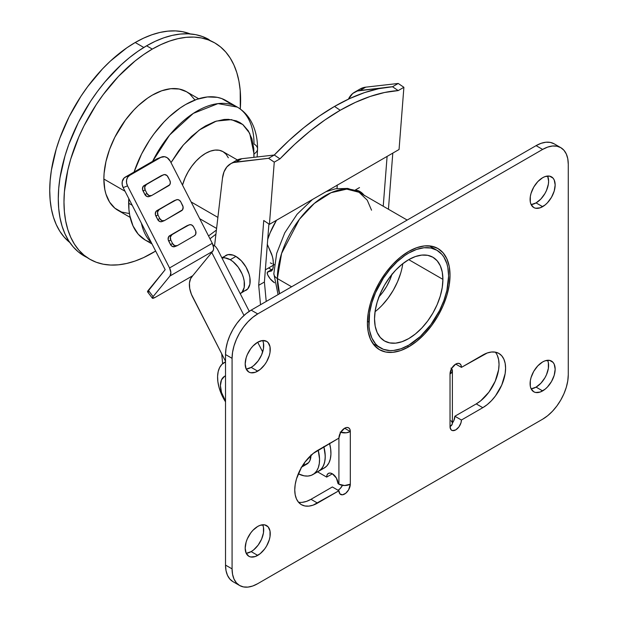 <?xml version="1.0" encoding="UTF-8"?>
<svg xmlns="http://www.w3.org/2000/svg" width="618" height="618" viewBox="0 0 618 618"><rect width="100%" height="100%" fill="white"/><g stroke="black" fill="none" stroke-linecap="round" stroke-linejoin="round"><path stroke-width="0.93" d="M340.696 432.306A8.057 4.65 180 0 0 350.313 431.534L350.313 484.172A8.057 4.65 0 0 1 338.919 484.172L344.612 485.532L350.313 484.172A8.057 4.65 -60 0 1 346.791 492.283A8.057 4.65 -60 0 1 340.588 494.439A8.057 4.65 -60 0 1 338.919 490.754L332.36 486.969L310.993 499.305L317.544 503.091A32.236 18.61 -60 0 1 301.429 504.682A32.236 18.61 -60 0 1 296.493 478.857A32.236 18.61 -60 0 1 317.544 450.452L338.919 438.116L338.919 484.172L338.061 483.678L336.393 478.062L332.36 473.805A8.057 4.65 60 0 0 328.336 473.411A8.057 4.65 60 0 0 326.667 477.096L332.36 473.805L326.667 477.096L317.582 471.858L326.667 477.096L327.1 474.833L328.336 473.411L330.182 473.048L332.36 473.805A8.057 4.65 60 0 1 338.061 483.678L338.919 484.172L338.919 438.116A8.057 4.65 -60 0 1 344.612 428.243L346.791 427.486L348.645 427.841L349.881 429.263L350.313 431.534L350.313 484.172L348.645 489.788L345.725 493.272L342.434 494.802L339.877 493.852L338.919 490.754L313.102 505.145L308.822 506.119L304.883 505.964L301.429 504.682L298.594 502.334L296.493 498.996L295.195 494.809L294.755 489.927L295.195 484.543L296.493 478.857L301.429 467.463L304.883 462.194L313.102 453.519L338.919 438.116L340.588 432.5L344.612 428.243A8.057 4.65 -60 0 1 348.645 427.841A8.057 4.65 -60 0 1 350.313 431.534L344.612 428.243L350.313 431.534L346.188 432.809L340.139 432.113M277.374 278.556L291.619 286.775L277.374 278.556L281.592 253.426L299.413 219.29L314.268 203.453L331.024 192.716L346.76 189.123L359.089 192.298A67.694 39.081 120 0 0 306.922 210.429A67.694 39.081 120 0 0 277.374 278.556A12.09 6.976 180 0 1 273.836 273.565A12.09 6.976 0 0 0 277.374 278.556A67.694 39.081 120 0 0 279.545 293.751L277.374 278.556M273.233 267.555L273.233 260.472L272.353 256.292L267.246 244.203L271.688 254.191L272.862 258.394L273.527 264.326L274.4 264.828L273.527 264.326L272.862 268.861L271.688 270.738L268.83 271.657L272.592 269.487L267.254 272.453L267.756 271.858L271.688 270.738L270.877 271.302M267.594 239.769L270.128 232.785L276.501 220.255A52.986 30.591 120 0 0 267.718 239.375M407.177 220.062L359.089 192.298L367.239 200.162L371.542 210.19M497.297 355.35L498.595 359.537L499.035 364.419L498.595 369.811L495.196 381.26L488.908 392.152L480.688 400.827L476.239 403.902L482.797 407.679L461.43 420.016A8.057 4.65 -60 0 1 457.907 428.127A8.057 4.65 -60 0 1 451.696 430.29A8.057 4.65 -60 0 1 450.028 426.598L450.028 373.96L451.773 372.453L452.391 370.669A8.057 4.65 180 0 1 450.028 373.96A8.057 4.65 -60 0 1 455.729 364.095L457.907 363.33L459.761 363.693L460.989 365.114L461.43 367.378L487.239 352.986L491.519 352.013L495.458 352.167L498.911 353.45L501.746 355.798L503.855 359.135L505.153 363.322L505.586 368.204L505.153 373.589L501.746 385.045L495.458 395.937L491.519 400.642L487.239 404.612L482.797 407.679L461.43 420.016L460.989 422.789L458.896 426.953L455.729 429.889L452.561 430.607L450.993 429.703L450.028 426.598L450.028 373.96L451.696 368.343L455.729 364.095A8.057 4.65 -60 0 1 459.761 363.693A8.057 4.65 -60 0 1 461.43 367.378L455.729 364.095L461.43 367.378L482.797 355.041A32.236 18.61 -60 0 1 498.911 353.45A32.236 18.61 -60 0 1 503.855 379.274A32.236 18.61 -60 0 1 482.797 407.679L476.239 403.902L454.871 416.238L453.913 420.449L452.345 423.168M408.722 346.822L407.27 345.98L408.722 346.822L400.657 350.553L392.909 352.314L385.763 352.028L379.506 349.711L374.369 345.447L370.553 339.406L368.197 331.812L367.409 322.967L368.197 313.202L370.553 302.897L374.369 292.445L379.506 282.248L385.763 272.7L392.909 264.172L400.657 256.98L408.722 251.41A58.424 33.727 -60 0 1 437.93 248.521A58.424 33.727 -60 0 1 446.884 295.334A58.424 33.727 -60 0 1 408.722 346.822A58.424 33.727 -60 0 1 379.506 349.711A58.424 33.727 -60 0 1 370.553 302.897A58.424 33.727 -60 0 1 408.722 251.41L416.779 247.679L424.527 245.918L431.673 246.203L437.93 248.521L443.067 252.785L446.884 258.826L449.24 266.42L450.028 275.265L449.24 285.029L446.884 295.334L443.067 305.786L437.93 315.983L431.673 325.531L424.527 334.06L416.779 341.252L408.722 346.822M547.656 176.184L548.606 181.174L548.367 184.141L546.497 190.437L544.937 193.534L540.874 199.019L536.076 202.889L542.627 206.675A17.729 10.236 -60 0 1 533.759 207.548A17.729 10.236 -60 0 1 531.047 193.341A17.729 10.236 -60 0 1 542.627 177.721L545.068 176.586L549.587 176.138L553.048 178.138L554.207 179.969L555.165 184.96L554.207 191.047L551.488 197.312L547.424 202.797L545.068 204.983L540.178 207.802L535.659 208.251L533.759 207.548L531.047 204.419L530.329 202.117L530.329 196.47L531.047 193.341L533.759 187.076L537.83 181.592L542.627 177.721A17.729 10.236 -60 0 1 551.488 176.841A17.729 10.236 -60 0 1 554.207 191.047A17.729 10.236 -60 0 1 542.627 206.675L536.076 202.889A17.729 10.236 120 0 0 547.587 176.037M262.743 340.68L263.461 342.982L263.461 348.629L261.584 354.925L258.131 360.92L253.612 365.686L251.163 367.378L257.714 371.163A17.729 10.236 -60 0 1 248.853 372.044A17.729 10.236 -60 0 1 246.134 357.837A17.729 10.236 -60 0 1 257.714 342.21L262.511 340.541L266.582 341.337L268.142 342.627L270.012 346.768L270.012 352.414L269.301 355.543L266.582 361.808L264.682 364.705L260.163 369.471L255.273 372.299L250.754 372.747L248.853 372.044L246.134 368.915L245.184 363.925L246.134 357.837L247.293 354.662L250.754 348.676L252.916 346.08L257.714 342.21A17.729 10.236 -60 0 1 266.582 341.337A17.729 10.236 -60 0 1 269.301 355.543A17.729 10.236 -60 0 1 257.714 371.163L251.163 367.378A17.729 10.236 120 0 0 262.673 340.526M262.743 524.914L263.461 527.216L263.461 532.863L261.584 539.159L258.131 545.153L253.612 549.92L251.163 551.611L257.714 555.397A17.729 10.236 -60 0 1 248.853 556.277A17.729 10.236 -60 0 1 246.134 542.071A17.729 10.236 -60 0 1 257.714 526.443L260.163 525.308L264.682 524.86L268.142 526.86L270.012 531.001L270.012 536.648L269.301 539.777L266.582 546.042L264.682 548.938L260.163 553.705L255.273 556.532L250.754 556.98L248.853 556.277L246.134 553.149L245.184 548.158L246.134 542.071L247.293 538.896L250.754 532.909L252.916 530.314L257.714 526.443A17.729 10.236 -60 0 1 266.582 525.57A17.729 10.236 -60 0 1 269.301 539.777A17.729 10.236 -60 0 1 257.714 555.397L251.163 551.611A17.729 10.236 120 0 0 262.673 524.759M547.656 360.418L548.367 362.72L548.367 368.374L546.497 374.67L544.937 377.76L540.874 383.253L536.076 387.123L542.627 390.908A17.729 10.236 -60 0 1 533.759 391.781A17.729 10.236 -60 0 1 531.047 377.575A17.729 10.236 -60 0 1 542.627 361.955L545.068 360.819L549.587 360.371L553.048 362.372L554.207 364.203L555.165 369.193L554.207 375.281L551.488 381.545L547.424 387.03L545.068 389.216L540.178 392.036L535.659 392.484L533.759 391.781L531.047 388.652L530.329 386.35L530.329 380.703L531.047 377.575L533.759 371.31L537.83 365.825L542.627 361.955A17.729 10.236 -60 0 1 551.488 361.074A17.729 10.236 -60 0 1 554.207 375.281A17.729 10.236 -60 0 1 542.627 390.908L536.076 387.123A17.729 10.236 120 0 0 547.587 360.271M272.407 269.834L271.688 270.738M267.177 273.442L267.254 272.453L267.594 274.678L267.177 273.442M274.539 282.797L270.128 278.733L267.594 274.678A52.986 30.591 120 0 0 274.539 282.797M554.207 143.847A36.261 20.935 120 0 0 536.076 145.647L542.627 149.425L257.714 313.921L251.163 310.136A36.261 20.935 120 0 0 225.524 354.547L232.074 358.332L232.074 568.884A36.261 20.935 -60 0 0 239.583 585.485A36.261 20.935 -60 0 0 257.714 583.686L542.627 419.197L547.625 415.744L552.438 411.279L556.872 405.98L560.758 400.055L563.948 393.728L566.32 387.239L567.772 380.842L568.266 374.786L568.266 164.233L567.772 158.741L566.32 154.029L563.948 150.274L560.758 147.632L556.872 146.196L552.438 146.018L547.625 147.107L542.627 149.425L257.714 313.921L252.716 317.374L247.903 321.839L243.469 327.131L239.583 333.056L236.393 339.39L234.029 345.871L232.569 352.268L232.074 358.332L232.074 568.884L232.569 574.377L234.029 579.089L236.393 582.836L239.583 585.485L243.469 586.922L247.903 587.1L252.716 586.011L257.714 583.686L542.627 419.197A36.261 20.935 -60 0 0 568.266 374.786L568.266 164.233A36.261 20.935 -60 0 0 560.758 147.632L554.207 143.847L550.321 142.41L545.887 142.233L541.074 143.322L536.076 145.647L251.163 310.136L246.157 313.596L241.352 318.054L236.918 323.353L233.032 329.278L229.842 335.605L227.47 342.094L226.01 348.49L225.524 354.547L225.524 565.099L226.01 570.592L227.47 575.304L229.842 579.058L233.032 581.7A36.261 20.935 120 0 1 225.524 565.099L225.524 354.547L232.074 358.332A36.261 20.935 -60 0 1 257.714 313.921L251.163 310.136L536.076 145.647L542.627 149.425A36.261 20.935 -60 0 1 560.758 147.632M342.442 485.362L340.24 488.498L338.061 490.259A8.057 4.65 120 0 0 342.442 485.362M298.494 502.21A32.236 18.61 120 0 0 310.993 499.305L306.551 501.368L302.272 502.334M246.203 369.062A17.729 10.236 120 0 0 251.163 367.378L246.366 369.046M531.117 388.807A17.729 10.236 120 0 0 536.076 387.123L531.279 388.792M246.203 553.295A17.729 10.236 120 0 0 251.163 551.611L246.366 553.28M531.117 204.573A17.729 10.236 120 0 0 536.076 202.889L531.279 204.558M232.074 568.884L225.524 565.099L232.074 568.884M310.993 499.305L332.36 486.969L338.919 490.754L317.544 503.091L310.993 499.305M452.391 423.098A8.057 4.65 120 0 0 454.871 416.238L461.43 420.016L454.871 416.238L476.239 403.902A32.236 18.61 120 0 0 496.3 378.502A32.236 18.61 120 0 0 495.296 352.136M451.549 368.606A8.057 4.65 180 0 1 452.391 370.669L451.032 368.089M451.032 420.727L452.237 422.403L452.237 424.218L450.028 426.598A8.057 4.65 0 0 0 452.391 423.307L452.391 370.669M225.524 401.862L220.95 393.04L218.996 387.277L217.86 381.63L217.59 376.323L218.193 371.557L219.645 367.525L221.901 364.365L225.524 361.916A32.236 18.61 60 0 0 224.249 362.542A32.236 18.61 60 0 0 225.524 401.862M323.817 446.559L324.952 452.206L325.222 457.513L324.62 462.279L323.16 466.312L320.912 469.471L317.946 471.619M329.518 443.268L330.653 448.915L330.924 454.222L330.321 458.989L328.861 463.021L326.605 466.181L323.647 468.328M323.878 446.791A32.236 18.61 60 0 1 318.564 471.295A32.236 18.61 -120 0 0 323.878 446.791L325.23 455.667L324.991 460.294L324.002 464.373L322.31 467.756L319.954 470.337L317.026 472.021M321.159 469.209A32.236 18.61 -120 0 0 324.265 468.004A32.236 18.61 -120 0 0 329.579 443.5M147.547 291.827L165.184 269.672L123.167 187.594L127.532 185.887L169.548 267.957A8.057 4.65 60 0 1 169.981 275.991L153.094 296.617L169.981 275.991L170.869 272.53L169.548 267.957L212.291 243.283A8.057 4.65 -120 0 1 212.716 251.317L169.981 275.991L212.716 251.317L192.746 275.705L211.758 252.492L243.994 315.458L211.758 252.492L213.442 249.834L213.612 247.857L212.291 243.283L170.274 161.213L167.277 157.791L164.697 156.725L160.912 157.343L129.571 175.442L127.671 177.242L126.613 179.861L126.566 182.897L127.532 185.887L169.548 267.957L212.291 243.283L170.274 161.213A8.057 6.551 -111.4 0 0 161.638 156.995L157.273 158.702A8.057 6.551 68.6 0 0 156.547 159.058L125.207 177.15L129.571 175.442L160.912 157.343L157.729 158.548M161.738 221.661L159.784 221.53L157.652 219.483L155.334 214.407L155.891 211.58L174.523 200.556M148.923 196.624L146.96 196.485L144.836 194.438L142.519 189.363L143.067 186.536L161.707 175.512M174.562 246.706L171.966 246.234L170.468 244.519L168.158 239.452L168.706 236.624L187.347 225.601M262.681 351.966L257.691 342.225L262.681 351.966M192.746 275.705L190.56 278.757L189.432 283.137L189.718 288.49L191.395 294.276L225.524 361.267L192.7 297.158A20.147 11.634 60 0 1 191.626 277.073L192.746 275.705L155.713 297.088L192.746 275.705M298.285 473.813L304.141 475.829L307.918 476.061L311.333 475.312L314.261 473.627L316.609 471.047L318.309 467.664L319.29 463.585L319.529 458.95L318.185 450.082A32.236 18.61 60 0 1 312.863 474.585A32.236 18.61 60 0 1 298.285 473.813M249.255 311.317L217.459 249.201L249.255 311.317M212.955 244.813L215.558 246.582L217.459 249.201L215.558 246.582L212.955 244.813M153.094 296.617L152.584 298.316L155.713 297.088A8.057 1.398 -37.2 0 1 152.368 298.2A8.057 1.398 -37.2 0 1 153.094 296.617L148.297 290.298L153.094 296.617M152.368 298.2L147.571 291.874A8.057 1.398 142.8 0 1 148.297 290.298L165.184 269.672L123.167 187.594A8.057 6.551 68.6 0 1 125.207 177.15L129.571 175.442A8.057 6.551 -111.4 0 0 127.532 185.887L123.167 187.594L122.202 184.604L122.248 181.568L124.164 177.93L156.547 159.058L160.912 157.343A8.057 6.551 -111.4 0 1 161.638 156.995M148.969 291.742L148.266 291.959M163.662 174.739L161.476 175.597A4.032 3.275 68.6 0 0 161.113 175.767L144.017 185.639L161.113 175.767L164.527 174.554L167.061 175.605L169.811 180.425L170.344 182.689L169.741 184.743L151.696 195.512L168.791 185.647A4.032 3.275 -111.4 0 0 169.811 180.425L167.972 176.848A4.032 3.275 -111.4 0 0 163.662 174.739A4.032 3.275 -111.4 0 0 163.299 174.909L144.017 185.639A4.032 3.275 68.6 0 0 142.997 190.862L145.184 190.004L144.72 186.991L146.203 184.782A4.032 3.275 -111.4 0 0 145.184 190.004L147.014 193.581L145.184 190.004L142.997 190.862L144.836 194.438A4.032 3.275 68.6 0 0 149.154 196.547L151.333 195.69A4.032 3.275 -111.4 0 1 147.014 193.581L144.836 194.438L147.014 193.581L149.147 195.628L151.696 195.512A4.032 3.275 -111.4 0 1 151.333 195.69M176.478 199.784L174.291 200.634A4.032 3.275 68.6 0 0 173.936 200.811L156.841 210.676L173.936 200.811L177.343 199.599L179.297 200.178L180.796 201.885L183.113 206.96L182.557 209.788L164.512 220.556L181.607 210.692A4.032 3.275 -111.4 0 0 182.627 205.47L180.796 201.885A4.032 3.275 -111.4 0 0 176.478 199.784A4.032 3.275 -111.4 0 0 176.115 199.954L156.841 210.676A4.032 3.275 68.6 0 0 155.821 215.898L157.999 215.049L157.544 212.036L159.019 209.826A4.032 3.275 -111.4 0 0 157.999 215.049L159.838 218.625L157.999 215.049L155.821 215.898L157.652 219.483A4.032 3.275 68.6 0 0 161.97 221.584L164.156 220.734A4.032 3.275 -111.4 0 1 159.838 218.625L157.652 219.483L159.838 218.625L161.962 220.672L164.512 220.556A4.032 3.275 -111.4 0 1 164.156 220.734M189.293 224.821L187.115 225.678A4.032 3.275 68.6 0 0 186.752 225.856L169.656 235.721L186.752 225.856L190.166 224.643L192.121 225.222L193.612 226.93L195.751 231.24L195.705 234.214L194.431 235.728L177.335 245.601L194.431 235.728A4.032 3.275 -111.4 0 0 195.45 230.506L193.612 226.93A4.032 3.275 -111.4 0 0 189.293 224.821A4.032 3.275 -111.4 0 0 188.938 224.998L169.656 235.721A4.032 3.275 68.6 0 0 168.637 240.943L170.823 240.093L170.359 237.08L171.843 234.871A4.032 3.275 -111.4 0 0 170.823 240.093L172.654 243.67L170.823 240.093L168.637 240.943L170.468 244.519A4.032 3.275 68.6 0 0 174.786 246.628L176.972 245.771A4.032 3.275 -111.4 0 1 172.654 243.67L170.468 244.519L172.654 243.67L174.786 245.717L177.335 245.601A4.032 3.275 -111.4 0 1 176.972 245.771M398.201 90.591L392.523 86.752A197.536 103.863 124.1 0 0 334.531 106.427L340.209 110.267A197.536 103.863 -55.9 0 1 398.201 90.591L403.894 87.3L398.224 83.461L392.523 86.752L398.224 83.461L365.732 87.161L398.224 83.461L403.894 87.3L399.058 149.502L403.894 87.3L398.201 90.591L392.523 86.752L378.857 88.652L364.52 92.607L349.688 98.556L334.531 106.427A197.536 103.863 124.1 0 0 274.284 155.018L241.8 158.718A40.294 23.26 -120 0 0 236.285 160.495L230.591 163.785A40.294 23.26 60 0 1 236.099 162.009L241.8 158.718L236.099 162.009L268.583 158.301L274.284 155.018L279.962 158.857L294.601 144.419L309.641 131.41L324.906 119.977L340.209 110.267L355.365 102.395L370.197 96.447L384.535 92.499L398.201 90.591M355.126 190.375A12.09 6.976 60 0 1 359.622 191.325A12.09 6.976 60 0 1 364.079 195.18M337.243 184.967L337.065 188.513A32.236 18.61 60 0 1 337.219 185.199M392.801 153.109L388.436 209.239L392.801 153.109M383.23 206.234L387.1 156.4L383.23 206.234M354.523 92.237A40.294 23.26 60 0 0 348.444 99.127L352.731 93.472L357.374 91L383.739 87.748L360.039 90.452L365.732 87.161A40.294 23.26 -120 0 0 360.224 88.946L354.523 92.237A40.294 23.26 60 0 1 360.039 90.452L365.732 87.161L360.201 88.953M236.269 160.51L241.8 158.718L274.284 155.018L288.923 140.58L303.963 127.571L319.228 116.138L334.531 106.427L340.209 110.267A197.536 103.863 -55.9 0 0 279.962 158.857L274.261 162.148L279.962 158.857L274.284 155.018L268.583 158.301L274.261 162.148L269.425 224.342L399.058 149.502L269.425 224.342L263.747 220.502L258.703 285.307L263.747 220.502L269.425 224.342L274.261 162.148L268.583 158.301L233.434 162.557L230.985 163.569L226.883 166.922L223.994 171.889L222.472 178.231L214.57 245.74L222.472 178.231A40.294 23.26 60 0 1 230.591 163.785M258.703 285.307L264.404 282.017L268.915 224.002L264.404 282.017L258.703 285.307L260.518 304.736L258.703 285.307M266.219 301.445L264.404 282.017L266.219 301.445M222.627 363.693L221.715 353.82L222.627 363.693M364.404 195.597L359.622 191.325L357.961 190.607L354.91 190.421M301.669 467.053A20.147 11.634 60 0 0 304.751 462.38L302.897 465.933L301.12 467.401L306.822 464.11A20.147 11.634 -120 0 0 310.985 455.35M304.666 464.914L308.591 462.643L309.912 460.557L310.993 454.894M224.589 376.3L221.507 379.854L220.417 385.524L221.507 392.445L225.524 401.082A20.147 11.634 60 0 1 224.589 376.3A20.147 11.634 60 0 1 225.524 375.852L224.589 376.3L225.524 375.767M358.741 192.098L359.854 191.456L358.741 192.098M243.832 291.124L245.995 290.329A20.147 11.634 -120 0 0 249.085 274.183A20.147 11.634 -120 0 0 235.921 256.431L230.22 259.722L224.774 257.822L221.962 258A20.147 11.634 60 0 1 230.22 259.722L235.921 256.431A20.147 11.634 -120 0 0 225.848 255.435L224.079 256.903M240.294 293.62A20.147 11.634 60 0 0 243.384 277.474A20.147 11.634 60 0 0 230.22 259.722L233.001 261.638L238.139 267.061L242.071 273.867L243.384 277.474L244.195 281.028L244.195 287.447L242.071 292.144L240.217 293.658A20.147 11.634 60 0 0 240.294 293.62L247.764 288.861L249.896 284.156L249.896 277.737L249.085 274.183L245.995 267.061L241.375 260.827L235.921 256.431L233.141 255.141L228.003 254.631L221.831 257.752M357.374 190.452L357.173 191.271M375.049 311.704A48.351 27.918 120 0 0 402.789 263.662L402.65 264.597M442.905 279.375A48.351 27.918 -60 0 1 421.8 328.034A48.351 27.918 -60 0 1 384.543 340.989A48.351 27.918 -60 0 1 374.531 318.857L375.188 310.777L377.134 302.248L380.294 293.596L384.543 285.161L389.726 277.258L395.636 270.197L402.048 264.249L408.722 259.637L442.905 279.375L442.249 287.455L440.302 295.991L437.142 304.635L432.894 313.071L427.71 320.974L421.8 328.034L415.389 333.983L408.722 338.594L402.048 341.684L395.636 343.144L389.726 342.905L384.543 340.989L380.294 337.459L377.134 332.461L375.188 326.18L374.531 318.857A48.351 27.918 -60 0 1 395.636 270.197A48.351 27.918 -60 0 1 432.894 257.243L437.142 260.773L440.302 265.771L442.249 272.051L442.905 279.375L408.722 259.637L415.389 256.547L421.8 255.087L427.71 255.327L432.894 257.243A48.351 27.918 -60 0 1 442.905 279.375M391.858 274.508A35.056 20.239 -60 0 1 378.973 296.818M191.124 201.947L217.884 217.397L191.124 201.947M237.366 159.938L223.005 151.649A34.855 20.124 120 0 0 182.511 185.122L185.083 177.853L188.15 171.773L191.889 166.08L196.145 160.989L200.773 156.702L205.578 153.38L210.383 151.147L215.01 150.097L219.266 150.267L223.005 151.649L226.072 154.191L228.343 157.799M368.83 322.148A56.408 32.569 -60 0 1 393.457 265.377A56.408 32.569 -60 0 1 436.926 250.267A56.408 32.569 -60 0 1 448.606 276.084L447.841 267.548L446.891 263.708L443.894 257.096L441.885 254.377L436.926 250.267L430.877 248.027L423.987 247.748L416.501 249.448L408.722 253.056L404.805 255.535L397.142 261.723L389.919 269.355L383.415 278.123L375.551 292.677L371.866 302.766L369.595 312.716L369.023 326.551L369.595 330.692L371.866 338.015L375.551 343.855L377.884 346.134L383.415 349.332L389.919 350.591L393.457 350.483L400.935 348.784L408.722 345.176L420.294 336.509L430.877 324.62L439.552 310.537L443.894 300.518L446.891 290.452L448.606 276.084A56.408 32.569 -60 0 1 423.987 332.855A56.408 32.569 -60 0 1 380.518 347.965A56.408 32.569 -60 0 1 368.83 322.148L367.432 321.337L368.83 322.148M152.615 161.321A80.587 46.528 -60 0 1 237.32 107.107A80.587 46.528 -60 0 1 254.013 144.002A12.09 6.976 180 0 1 257.551 148.938A12.09 6.976 180 0 1 254.013 153.874A12.09 6.976 0 0 0 257.551 148.938C257.606 138.231 255.327 128.799 250.707 120.641C247.37 114.902 242.905 110.39 237.32 107.107L218.015 103.608L193.326 113.38L169.664 134.987L152.615 161.321M128.652 203.222L132.221 205.276L128.652 203.222A80.587 46.528 120 0 0 145.346 240.108L138.254 234.23L132.994 225.894L129.749 215.419L128.93 209.51L128.791 198.571A80.587 46.528 120 0 0 128.652 203.222M237.32 107.107L225.925 100.533A80.587 46.528 120 0 0 134.091 172.02L141.584 154.006L149.486 140.325L153.975 133.89L163.832 122.117L169.093 116.902L180.047 108.065L185.632 104.519L196.748 99.367L207.439 96.941L217.289 97.335L221.785 98.586L229.68 103.144M171.001 162.634L183.399 144.921L199.313 129.989L216.346 121.089L231.495 119.622L242.743 124.512L249.703 133.295L254.013 153.874L253.921 157.335L253.782 148.521L251.928 138.841L248.297 130.807L243.021 124.736L239.83 122.511L236.308 120.858L228.413 119.328L224.11 119.459L215.025 121.522L205.578 125.91L200.835 128.915L191.518 136.431L182.743 145.694L178.672 150.869L171.001 162.634M271.959 263.685L270.336 262.882L271.959 263.685M141.383 223.168L151.31 242.565A80.587 46.528 -60 0 1 141.383 223.168M216.4 230.097L208.529 235.952L216.4 230.097M149.486 242.055L145.346 240.108L152.028 243.971M400.703 273.125L397.544 281.769L393.295 290.213L388.112 298.108L382.202 305.168M378.602 297.219L382.89 292.098L386.644 286.373L389.726 280.255L392.021 273.983M152.298 49.085A124.906 72.113 -60 0 1 214.755 42.905A124.906 72.113 -60 0 1 240.294 109.031L240.193 90.328L238.927 81.167L236.818 72.669L233.898 64.936L230.19 58.03L225.74 52.012L220.572 46.96L214.755 42.905L208.328 39.892L201.368 37.945L193.936 37.095L186.095 37.335L177.938 38.679L169.533 41.097L160.958 44.581L152.298 49.085L146.605 45.802L152.298 49.085L143.646 54.577L135.072 60.997L118.501 76.362L103.229 94.608L96.269 104.589L84.025 125.794L78.865 136.81L70.699 159.158L67.779 170.267L64.403 191.827L63.978 202.063L64.403 211.819L65.678 220.981L67.779 229.479L70.699 237.212L74.407 244.118L78.865 250.136L84.025 255.188L89.849 259.243A124.906 72.113 -60 0 1 70.699 159.158A124.906 72.113 -60 0 1 152.298 49.085M155.651 251.047A124.906 72.113 -60 0 1 152.298 253.063A124.906 72.113 -60 0 1 89.849 259.243L96.269 262.256L103.229 264.203L110.668 265.052L118.501 264.813L126.659 263.469L135.072 261.051L143.646 257.567L155.651 251.047M209.054 39.614A124.906 72.113 120 0 0 146.605 45.802L155.257 41.29L163.832 37.806L172.237 35.388L180.402 34.044L188.235 33.805L195.674 34.654L202.634 36.601L214.755 42.905M135.203 42.511L143.793 47.47L135.203 42.511L143.585 38.146L151.881 34.778L160.016 32.43L167.911 31.139L175.497 30.9L182.689 31.727L190.259 33.92A120.881 69.788 120 0 0 135.203 42.511A120.881 69.788 120 0 0 57.706 144.311A120.881 69.788 120 0 0 69.826 242.526L64.141 237.065L59.822 231.248L56.238 224.566L53.411 217.08L51.371 208.861L50.143 199.985L49.734 190.553L50.143 180.641L51.371 170.352L56.238 149.023L59.822 138.2L69.131 116.74L80.981 96.215L87.717 86.559L102.495 68.907L110.39 61.082L126.829 47.818L135.203 42.511M89.849 259.243L78.324 251.905L73.163 246.845L68.706 240.835L65.006 233.921L62.086 226.188L59.977 217.69L58.702 208.529L58.277 198.78L58.702 188.536L59.977 177.899L65.006 155.867L68.706 144.682L78.324 122.503L90.568 101.298L97.536 91.317L104.967 81.877L120.966 64.99L129.371 57.706L137.945 51.286L146.605 45.802A124.906 72.113 120 0 0 65.006 155.867A124.906 72.113 120 0 0 84.148 255.952A124.906 72.113 120 0 0 87.061 257.49M198.656 98.749L186.551 91.75A68.498 39.544 120 0 0 133.766 110.104A68.498 39.544 120 0 0 103.863 179.035L125.052 191.271L103.863 179.035L104.797 189.409L105.948 194.067L109.587 202.101L114.855 208.173L121.576 212.044L129.471 213.581M195.018 100.046L189.741 93.975L186.551 91.758L179.212 89.038L170.838 88.698L161.746 90.769L152.298 95.149L147.555 98.154L138.239 105.67L133.766 110.104L125.392 120.108L114.855 137.211L109.587 149.371L105.948 161.599L104.094 173.419L103.863 179.035A68.498 39.544 120 0 0 118.053 210.39L130.159 217.389M278.061 294.601L273.836 273.619L276.686 253.349L284.767 232.831L297.119 214.207L312.438 199.514M326.049 191.65L335.551 188.768L347.772 188.42L359.089 192.298M267.764 271.858L272.839 268.93M239.583 585.485L233.032 581.7M224.295 362.519L225.524 361.808M312.863 474.585L324.265 468.004M354.84 190.267L359.514 187.571M265.354 269.85L273.511 265.137M436.926 250.267L429.317 245.871M209.996 238.811L215.921 234.168M257.15 156.964L257.551 148.938M380.518 347.965L372.909 343.577M271.526 269.687L268.575 267.988M216.594 228.436L199.691 218.679"/></g></svg>
